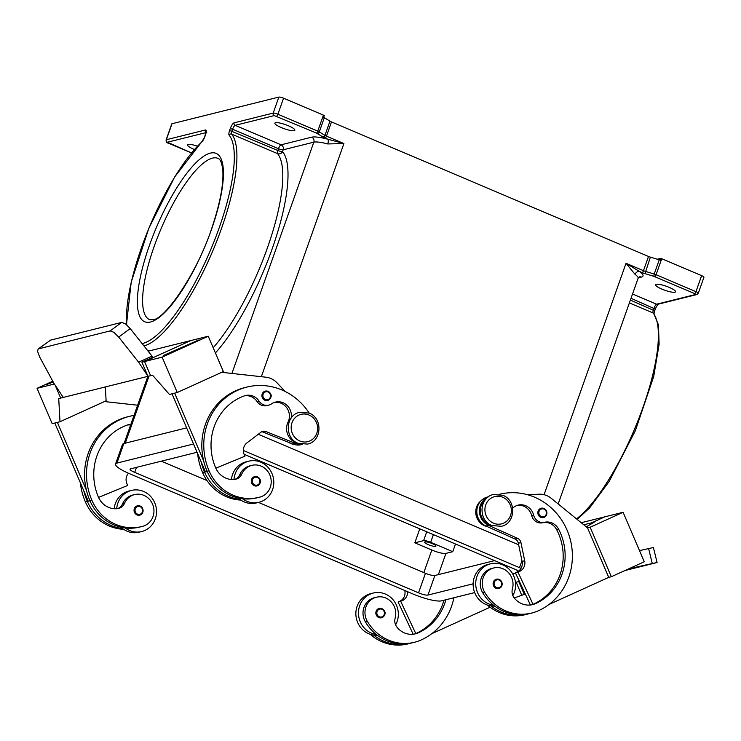 <?xml version="1.0" encoding="UTF-8"?>
<svg xmlns="http://www.w3.org/2000/svg" width="741" height="741" viewBox="0 0 741 741"><rect width="100%" height="100%" fill="white"/><g stroke="black" fill="none" stroke-linecap="round" stroke-linejoin="round"><path stroke-width="1.11" d="M117.597 508.622A9.633 9.022 76 0 0 122.571 503.797A16.367 15.348 -104 0 1 132.231 495.192A16.367 15.348 -104 0 1 132.648 495.081L134.603 494.59A16.367 15.348 -104 0 1 153.387 506.548A16.367 15.348 -104 0 1 142.93 526.249A45.553 42.7 -104 0 1 141.781 526.555A45.553 42.7 -104 0 1 91.801 500.036A61.633 57.761 -104 0 1 129.601 416.312A61.633 57.761 -104 0 1 134.028 415.405M130.842 424.408A13.477 12.634 76 0 0 128.239 424.76A13.477 12.634 76 0 0 127.165 425.075A53.926 50.545 76 0 0 98.386 497.044A19.257 18.053 76 0 0 117.671 508.613A9.633 9.022 76 0 0 118.588 508.437A9.633 9.022 76 0 0 124.525 503.306A16.367 15.348 -104 0 1 134.186 494.701A16.367 15.348 -104 0 1 134.603 494.59M231.442 479.483A21.183 19.859 -104 0 1 232.563 474.462A21.183 19.859 -104 0 1 246.132 461.838L248.744 461.189A21.183 19.859 76 0 0 235.175 473.805A21.183 19.859 76 0 0 233.989 479.483M291.167 418.1A13.477 12.634 76 0 0 275.439 402.122A13.477 12.634 76 0 0 271.558 403.873A9.633 9.022 -104 0 1 268.779 405.132A9.633 9.022 -104 0 1 259.081 401.131A13.477 12.634 76 0 0 245.503 395.527A13.477 12.634 76 0 0 244.428 395.851A53.926 50.545 76 0 0 215.65 467.812A19.257 18.053 76 0 0 234.925 479.381A9.633 9.022 76 0 0 235.851 479.205A9.633 9.022 76 0 0 241.779 474.073A16.367 15.348 -104 0 1 251.449 465.468A16.367 15.348 -104 0 1 251.857 465.357A16.367 15.348 -104 0 1 270.65 477.315A16.367 15.348 -104 0 1 260.193 497.016A45.553 42.7 -104 0 1 259.035 497.322L257.081 497.813A45.553 42.7 -104 0 1 242.502 498.712A21.183 19.859 76 0 0 258.989 502.296A21.183 19.859 76 0 0 272.558 489.681A21.183 19.859 76 0 0 268.613 468.025A21.183 19.859 76 0 0 248.744 461.189M257.488 476.843A4.817 4.511 -104 0 1 256.997 485.92A4.817 4.511 -104 0 1 251.31 480.881A4.817 4.511 -104 0 1 257.405 476.806M445.897 599.756A53.926 50.545 -104 0 1 418.313 632.814A19.257 18.053 -104 0 1 415.405 633.833A19.257 18.053 -104 0 1 396.944 627.136A9.633 9.022 -104 0 1 395.148 618.161A16.367 15.348 76 0 0 393.314 604.675A16.367 15.348 76 0 0 376.409 597.218L374.455 597.7A16.367 15.348 76 0 0 365.47 622.014A45.553 42.7 76 0 0 376.354 634.518A45.553 42.7 76 0 0 412.505 642.771L414.46 642.28A45.553 42.7 76 0 0 421.333 639.891A61.633 57.761 76 0 0 453.89 597.765M376.409 597.218A16.367 15.348 76 0 0 367.425 621.523A45.553 42.7 76 0 0 414.46 642.28M512.689 508.15A13.477 12.634 -104 0 1 518.135 505.121A13.477 12.634 -104 0 1 533.64 515.106A9.633 9.022 76 0 0 544.552 522.275A13.477 12.634 -104 0 1 558.621 529.185A53.926 50.545 -104 0 1 535.576 603.591A19.257 18.053 -104 0 1 532.668 604.6A19.257 18.053 -104 0 1 514.208 597.904A9.633 9.022 -104 0 1 512.411 588.928A16.367 15.348 76 0 0 510.577 575.442A16.367 15.348 76 0 0 493.673 567.986L491.718 568.467A16.367 15.348 76 0 0 482.734 592.781A45.553 42.7 76 0 0 493.617 605.286A21.183 19.859 -104 0 1 476.972 576.424A21.183 19.859 -104 0 1 490.542 563.808L487.939 564.457A21.183 19.859 76 0 0 474.37 577.082A21.183 19.859 76 0 0 491.014 605.934A45.553 42.7 76 0 0 527.166 614.187A45.553 42.7 76 0 0 528.463 613.844M494.664 606.092A21.183 19.859 -104 0 1 491.014 605.934M490.542 563.808A21.183 19.859 -104 0 1 510.419 570.644A21.183 19.859 -104 0 1 514.365 592.3A21.183 19.859 -104 0 1 512.855 595.607M499.212 579.425A4.817 4.511 76 0 0 493.108 583.5A4.817 4.511 76 0 0 498.804 588.539A4.817 4.511 76 0 0 499.295 579.462M435.56 546.358A5.974 1.204 19.5 0 1 429.067 544.95A5.974 1.204 19.5 0 1 424.658 542.134A5.974 1.204 19.5 0 1 425.019 541.884A5.974 1.204 19.5 0 1 431.512 543.292A5.974 1.204 19.5 0 1 435.921 546.117A5.974 1.204 19.5 0 1 435.56 546.358M485.142 499.999A14.44 13.542 76 0 0 480.696 507.446A14.44 13.542 76 0 0 491.459 525.35M481.02 500.777A14.44 13.542 76 0 0 476.139 508.585A14.44 13.542 76 0 0 487.096 526.536M544.042 508.493A4.817 4.511 -104 0 1 543.551 517.57A4.817 4.511 -104 0 1 537.855 512.531A4.817 4.511 -104 0 1 543.959 508.456M381.948 608.657A4.817 4.511 76 0 0 375.844 612.733A4.817 4.511 76 0 0 381.541 617.772A4.817 4.511 76 0 0 382.032 608.694M395.592 624.839A21.183 19.859 76 0 0 397.102 621.523A21.183 19.859 76 0 0 393.156 599.877A21.183 19.859 76 0 0 373.279 593.041A21.183 19.859 76 0 0 359.709 605.656A21.183 19.859 76 0 0 376.354 634.518M377.401 635.324A21.183 19.859 -104 0 1 373.751 635.167A21.183 19.859 -104 0 1 357.106 606.305A21.183 19.859 -104 0 1 370.676 593.689L373.279 593.041M657.091 562.512L653.405 547.562L648.607 548.581L652.293 563.54L657.091 562.512L624.95 570.542M234.86 479.39A9.633 9.022 76 0 0 239.825 474.564A16.367 15.348 -104 0 1 249.495 465.959A16.367 15.348 -104 0 1 249.902 465.848L251.857 465.357M297.715 443.127A14.44 13.542 -104 0 1 288.045 422.138A13.477 12.634 76 0 0 286.915 407.995A13.477 12.634 76 0 0 274.466 402.409M293.714 444.378A14.44 13.542 -104 0 1 288.842 442.46M268.029 391.35A4.817 4.511 -104 0 1 267.621 400.473A4.817 4.511 -104 0 1 261.925 395.425A4.817 4.511 -104 0 1 268.029 391.35M140.234 506.075A4.817 4.511 -104 0 1 139.734 515.152A4.817 4.511 -104 0 1 134.047 510.114A4.817 4.511 -104 0 1 140.142 506.038M116.726 508.706A21.183 19.859 -104 0 1 117.912 503.037A21.183 19.859 -104 0 1 131.481 490.422A21.183 19.859 -104 0 1 151.359 497.257A21.183 19.859 -104 0 1 155.295 518.904A21.183 19.859 -104 0 1 141.726 531.529A21.183 19.859 -104 0 1 125.238 527.944A45.553 42.7 -104 0 1 89.846 500.527A61.633 57.761 -104 0 1 86.41 490.19L57.39 422.389M131.481 490.422L128.878 491.07A21.183 19.859 76 0 0 115.309 503.685A21.183 19.859 76 0 0 114.179 508.715M141.726 531.529L139.123 532.177A21.183 19.859 76 0 1 122.626 528.592A21.183 19.859 -104 0 1 121.005 527.203M113.892 332.292L118.699 337.081L130.212 328.578L125.405 323.789L121.7 322.4L110.187 330.903L113.892 332.292M55.167 385.19L60.679 398.084L63.291 397.426L53.917 383.319L39.569 356.81L37.55 351.327L38.171 348.946L110.187 330.903M656.211 284.285A10.596 2.13 19.5 0 1 667.724 286.786A10.596 2.13 19.5 0 1 675.542 291.787A10.596 2.13 19.5 0 1 674.903 292.213A10.596 2.13 19.5 0 1 663.38 289.712A10.596 2.13 19.5 0 1 655.572 284.711A10.596 2.13 19.5 0 1 656.211 284.285M294.214 130.657A10.596 2.13 19.5 0 1 282.701 128.156A10.596 2.13 19.5 0 1 274.883 123.154A10.596 2.13 19.5 0 1 275.522 122.719A10.596 2.13 19.5 0 1 287.045 125.22A10.596 2.13 19.5 0 1 294.853 130.221A10.596 2.13 19.5 0 1 294.214 130.657M194.337 149.487A10.596 2.13 19.5 0 1 187.593 144.912A10.596 2.13 19.5 0 1 188.233 144.486A10.596 2.13 19.5 0 1 197.356 146.125M697.105 294.455A1.927 1.806 -104 0 1 696.818 294.557L698.281 293.251L703.95 277.245A3.853 0.778 -160.5 0 0 703.644 276.754A3.853 0.778 -160.5 0 0 701.625 275.643L695.956 291.648A1.927 0.546 113 0 1 695.317 292.945A1.927 0.546 113 0 1 694.669 293.584L695.725 294.464L656.637 304.208A3.853 1.093 -67 0 0 655.34 305.487A3.853 1.093 -67 0 0 654.071 308.089L653.442 309.868A3.853 1.093 -67 0 0 652.96 311.841A3.853 1.093 -67 0 0 653.108 312.989A116.522 33.178 113 0 1 640.882 413.126A116.522 33.178 113 0 1 576.517 518.895M698.281 293.251A3.853 0.778 -160.5 0 0 697.976 292.76A3.853 0.778 -160.5 0 0 695.956 291.648L656.081 274.716L661.741 258.711A3.853 0.778 -160.5 0 0 660.824 258.35A3.853 0.778 -160.5 0 0 660.787 258.34L660.157 260.119A3.853 0.778 -160.5 0 0 659.24 259.813L650.385 257.136A3.853 0.778 19.5 0 1 649.431 256.821A3.853 0.778 19.5 0 1 648.505 256.46L643.475 270.687L626.025 263.277L635.074 274.392A23.11 4.65 19.5 0 1 638.103 278.283L558.177 503.973M638.279 277.875L641.363 277.106A26.963 5.419 -160.5 0 0 639.455 271.465L626.025 263.277L544.07 494.701M261.351 376.687L343.907 143.55L326.457 136.149L331.496 121.922A3.853 0.778 19.5 0 1 330.662 121.533A3.853 0.778 19.5 0 1 329.967 121.154L324.929 135.381A1.927 1.38 121.6 0 1 324.067 136.576A1.927 1.38 121.6 0 1 322.891 136.946A5.78 1.158 -160.5 0 0 325.179 138.085L327.911 139.252A3.853 1.371 -75 0 1 327.726 143.949L343.907 143.55L327.911 139.252A26.963 5.419 -160.5 0 0 311.665 137.187A3.853 3.612 -104 0 1 313.804 142.179A23.11 4.65 19.5 0 1 327.726 143.949M325.179 138.085A1.927 0.546 113 0 0 325.818 137.456A1.927 0.546 113 0 0 326.457 136.149A3.853 0.778 19.5 0 1 325.623 135.76A3.853 0.778 19.5 0 1 324.929 135.381L319.278 131.907L324.317 117.68A3.853 0.778 -160.5 0 0 323.66 117.31L324.289 115.531A3.853 0.778 -160.5 0 0 324.262 115.522A3.853 0.778 -160.5 0 0 323.428 115.133L283.553 98.21A3.853 0.778 -160.5 0 0 280.765 97.284A3.853 0.778 -160.5 0 0 278.848 97.09L172.005 123.728A3.853 0.778 -160.5 0 0 171.773 123.886L166.104 139.892A3.853 0.778 -160.5 0 1 166.345 139.734A1.927 1.806 76 0 0 167.41 142.235L205.979 132.62M311.665 137.187L281.052 144.819A3.853 3.612 -104 0 1 283.182 149.812A3.853 0.778 19.5 0 1 281.274 149.626A3.853 0.778 19.5 0 1 278.486 148.7L277.856 150.479A3.853 0.778 -160.5 0 0 280.644 151.405A3.853 0.778 -160.5 0 0 282.562 151.59A3.853 3.649 -39.3 0 1 277.523 153.591A116.522 33.178 113 0 1 269.881 240.677A116.522 33.178 113 0 1 213.186 347.77M659.24 259.813L654.201 274.04L645.346 271.363A3.853 0.778 19.5 0 1 644.392 271.049A3.853 0.778 19.5 0 1 643.475 270.687A1.927 0.546 113 0 1 642.836 271.993A1.927 0.546 113 0 1 642.188 272.632L639.455 271.465A3.853 3.094 -54.4 0 0 635.074 274.392M324.317 117.68L329.967 121.154M331.496 121.922L648.505 256.46M661.741 258.711L701.625 275.643M657.267 259.22L660.787 258.34M455.483 544.005L452.77 551.684L445.925 553.388A11.56 2.325 19.5 0 1 431.818 550.035L414.821 542.829L419.776 528.852M414.821 542.829L423.62 540.634A5.78 1.158 19.5 0 1 430.669 542.31L452.77 551.684M38.625 348.742L50.666 340.1L38.171 348.946M50.666 340.1L121.7 322.4M130.212 328.578L152.035 356.115L138.613 362.201L118.699 337.081M138.613 362.201L147.978 376.317L141.92 362.182L152.785 357.245L152.035 356.115M63.291 397.426L150.59 375.668L144.541 361.543L162.131 357.153L208.249 336.229L190.65 340.61L144.541 361.543M141.92 362.182L144.532 361.525L150.58 375.668M190.65 340.61L144.532 361.525M190.65 340.601L148.135 351.197M54.38 384.014L37.05 388.33L52.176 423.685L59.993 421.74L58.734 398.575L61.336 397.917M208.249 336.229L223.374 371.574L177.256 392.508L169.439 394.453L152.544 375.196L149.932 375.826M163.502 355.458L199.051 339.86M162.131 357.153L177.256 392.508M174.654 393.156L203.673 460.958A61.633 57.761 -104 0 1 244.9 387.571L246.855 387.08A61.633 57.761 -104 0 1 309.229 413.135M285.081 391.433L277.19 382.986A19.257 18.053 76 0 0 265.834 377.188L221.726 372.325M105.361 386.941L106.111 400.807L59.993 421.74M37.05 388.33L52.778 381.198M53.232 382.05L46.238 384.69L53.241 382.05M86.41 490.19A61.633 57.761 -104 0 1 127.647 416.803L129.601 416.312M104.462 401.557L137.641 405.216M54.788 423.037L88.244 501.212L89.957 500.777M141.781 526.555L139.827 527.046A45.553 42.7 -104 0 1 125.238 527.944M123.654 529.324A45.553 42.7 -104 0 1 85.289 501.657A61.633 57.761 -104 0 1 80.361 482.808M207.221 471.545L205.498 471.98L172.042 393.804M302.263 444.415L301.281 444.656A15.404 14.44 -104 0 1 292.769 444.035L263.388 432.216A5.78 5.419 76 0 0 261.545 431.827M215.807 468.173L244.919 456.243L244.169 454.474A9.633 9.022 -104 0 1 246.957 442.886L260.934 432.235A5.78 5.419 -104 0 1 265.991 431.568L295.381 443.387A15.404 14.44 76 0 0 301.828 444.35M268.779 405.132L266.825 405.614A9.633 9.022 -104 0 1 257.127 401.613A13.477 12.634 76 0 0 244.539 395.814M240.918 500.092A45.553 42.7 -104 0 1 202.543 472.425A61.633 57.761 -104 0 1 197.625 453.575M258.989 502.296L256.386 502.944A21.183 19.859 -104 0 1 239.889 499.36A45.553 42.7 -104 0 1 204.497 471.943A61.633 57.761 -104 0 1 201.061 461.606M259.035 497.322A45.553 42.7 -104 0 1 209.064 470.804A61.633 57.761 -104 0 1 246.855 387.089M242.502 498.712A45.553 42.7 -104 0 1 207.109 471.295A61.633 57.761 -104 0 1 203.673 460.958M639.492 550.609L648.607 548.581M652.293 563.54L628.933 568.736M611.334 576.72L608.722 577.378L587.548 527.879L590.151 527.231L611.334 576.72L644.272 561.771L623.098 512.281L581.222 522.72M523.618 594.541L525.35 594.115M524.276 594.384L518.793 581.583L524.276 594.384L514.254 597.968M583.76 524.785L594.282 522.164L586.298 526.851M590.151 527.231L623.098 512.281M604.851 516.829L591.679 522.813L591.976 523.517M608.732 577.369L548.961 604.499M516.181 582.231L521.655 595.032M431.697 633.731L490.097 607.222M370.194 634.305A45.553 42.7 76 0 0 407.948 643.91L409.903 643.42A45.553 42.7 76 0 0 411.199 643.077M413.006 633.87A53.926 50.545 -104 0 1 412.07 634.315M443.942 600.238A53.926 50.545 -104 0 1 416.359 633.305A19.257 18.053 -104 0 1 415.766 633.555A19.257 18.053 -104 0 1 414.423 634.046M587.557 527.879L551.202 498.295A19.257 18.053 -104 0 0 539.244 494.201L527.231 494.655M517.162 505.408A13.477 12.634 -104 0 1 531.686 515.588A9.633 9.022 76 0 0 542.597 522.766A13.477 12.634 -104 0 1 556.667 529.676A53.926 50.545 -104 0 1 533.622 604.072A19.257 18.053 -104 0 1 533.029 604.323L517.978 572.126L519.626 571.376A9.633 9.022 76 0 0 524.693 560.761L520.932 542.569A5.78 5.419 76 0 0 517.607 538.346L488.615 525.397A15.404 14.44 -104 0 1 479.408 511.058A15.404 14.44 -104 0 1 488.199 496.989M488.551 496.739L487.569 496.979A15.404 14.44 76 0 0 476.824 510.595A15.404 14.44 76 0 0 486.013 526.045L514.995 538.994A5.78 5.419 -104 0 1 518.33 543.218L522.09 561.409A9.633 9.022 -104 0 1 517.014 572.024L515.375 572.774L517.978 572.126M515.375 572.774L530.426 604.98A19.257 18.053 -104 0 1 530.343 605.008M533.029 604.323A19.257 18.053 -104 0 1 531.686 604.813M493.617 605.286A45.553 42.7 76 0 0 529.769 613.539L531.723 613.048A45.553 42.7 76 0 0 538.596 610.658A61.633 57.761 76 0 0 568.968 535.076A61.633 57.761 76 0 0 499.49 494.293A61.633 57.761 76 0 0 499.443 494.303L499.49 494.293M530.269 604.637A53.926 50.545 -104 0 1 529.333 605.082M487.458 605.082A45.553 42.7 76 0 0 525.212 614.678L527.166 614.187M493.673 567.986A16.367 15.348 76 0 0 484.688 592.291A45.553 42.7 76 0 0 531.723 613.048M258.238 434.282L518.654 544.802M474.675 592.578L441.534 600.84A23.11 4.65 19.5 0 1 413.321 594.134L129.508 473.684A23.11 4.65 19.5 0 1 115.54 464.023L122.469 444.461A23.11 4.65 19.5 0 1 123.858 443.526L186.63 427.872M161.325 461.18L206.998 480.566M258.507 502.417L425.464 573.275A7.706 1.547 -160.5 0 0 434.865 575.507L494.618 560.613M244.095 454.289L514.291 568.968A7.706 1.547 19.5 0 1 518.394 571.237M515.579 573.219L512.698 573.942M473.129 583.806L427.937 595.069A7.706 1.547 19.5 0 1 418.535 592.837L134.714 472.387A7.706 1.547 19.5 0 1 130.064 469.164A7.706 1.547 19.5 0 1 130.527 468.849L197.069 452.269M243.335 450.463L519.506 567.662A23.11 4.65 19.5 0 1 521.034 568.328M519.413 581.426L515.458 582.417M115.54 464.023A23.11 4.65 19.5 0 1 116.93 463.088L193.521 443.989M373.751 635.167A45.553 42.7 76 0 0 409.903 643.42M413.163 634.203L398.112 602.007L399.76 601.257A9.633 9.022 76 0 0 404.827 590.642L404.799 590.521M407.633 591.726A9.633 9.022 -104 0 1 402.363 600.608L398.112 602.007M400.714 601.349L415.766 633.555M239.889 499.36A21.183 19.859 -104 0 1 238.259 497.971M122.626 528.592A45.553 42.7 -104 0 1 87.243 501.175A61.633 57.761 -104 0 1 83.798 490.838M130.638 424.982A13.477 12.634 76 0 0 127.276 425.038M128.48 473.249A9.633 9.022 76 0 0 126.906 483.706L127.665 485.475L98.544 497.406M53 381.615L46.238 384.69M299.799 440.988A14.06 13.181 -104 0 1 291.991 422.74A14.06 13.181 -104 0 1 308.997 415.016A14.06 13.181 -104 0 1 316.805 433.263A14.06 13.181 -104 0 1 299.799 440.988M122.571 503.797L124.525 503.306M257.414 477.454A4.048 3.788 -104 0 1 259.665 482.706A4.048 3.788 -104 0 1 254.774 484.92A4.048 3.788 -104 0 1 252.524 479.668A4.048 3.788 -104 0 1 257.414 477.454M365.47 622.014L367.425 621.523M496.572 587.539A4.048 3.788 76 0 0 501.462 585.325A4.048 3.788 76 0 0 499.221 580.073A4.048 3.788 76 0 0 494.33 582.287A4.048 3.788 76 0 0 496.572 587.539M493.543 523.202A14.06 13.181 76 0 0 510.549 515.486A14.06 13.181 76 0 0 502.741 497.239A14.06 13.181 76 0 0 485.735 504.954A14.06 13.181 76 0 0 493.543 523.202M541.319 516.57A4.048 3.788 76 0 0 546.21 514.356A4.048 3.788 76 0 0 543.968 509.104A4.048 3.788 76 0 0 539.077 511.327A4.048 3.788 76 0 0 541.319 516.57M381.958 609.306A4.048 3.788 76 0 0 377.067 611.52A4.048 3.788 76 0 0 379.309 616.771A4.048 3.788 76 0 0 384.209 614.548A4.048 3.788 76 0 0 381.958 609.306M289.138 421.87L288.045 422.138M268.038 391.998A4.048 3.788 -104 0 1 270.28 397.25A4.048 3.788 -104 0 1 265.389 399.473A4.048 3.788 -104 0 1 263.148 394.221A4.048 3.788 -104 0 1 268.038 391.998M137.511 514.152A4.048 3.788 -104 0 1 135.26 508.9A4.048 3.788 -104 0 1 140.151 506.687A4.048 3.788 -104 0 1 142.402 511.929A4.048 3.788 -104 0 1 137.511 514.152M212.445 158.129A87.595 24.944 113 0 1 218.021 158.379C220.577 159.176 222.207 163.687 222.902 171.921C223.402 185.407 219.975 203.284 212.639 225.551C198.199 272.114 164.474 319.945 152.97 319.704L149.58 319.64A87.595 24.944 113 0 1 157.361 237.824A87.595 24.944 113 0 1 212.445 158.129M150.497 322.002A91.439 26.037 -67 0 0 211.333 229.858A91.439 26.037 -67 0 0 210.305 153.128A91.439 26.037 -67 0 0 149.469 245.271A91.439 26.037 -67 0 0 150.497 322.002M143.93 345.899A116.522 33.178 -67 0 0 143.995 345.88A116.522 33.178 -67 0 0 214.056 247.865A116.522 33.178 -67 0 0 231.637 134.121A3.853 1.093 113 0 1 231.488 132.972A3.853 1.093 113 0 1 231.97 131L232.6 129.221A3.853 1.093 113 0 1 233.869 126.618A3.853 1.093 113 0 1 235.166 125.34L274.244 115.596L316.472 133.084L322.891 136.946M231.637 134.121L277.523 153.591A3.853 1.093 -67 0 1 277.366 152.442A3.853 1.093 -67 0 1 277.856 150.479L229.617 130.444A5.78 1.649 -67 0 0 229.117 135.121A1.927 1.825 -39.3 0 1 231.637 134.121M278.848 97.09L273.179 113.095L234.091 122.839A1.927 1.806 76 0 0 235.166 125.34L281.052 144.819A3.853 1.093 -67 0 0 279.755 146.088A3.853 1.093 -67 0 0 278.486 148.7L232.6 129.221L230.247 128.665L229.617 130.444M629.378 302.921L653.108 312.989A1.927 1.825 140.7 0 1 653.775 313.489A5.78 1.649 113 0 0 653.747 313.841M654.794 276.662A1.927 0.546 113 0 0 655.442 276.022A1.927 0.546 113 0 0 656.081 274.716A3.853 0.778 -160.5 0 0 655.155 274.355A3.853 0.778 -160.5 0 0 654.201 274.04L653.858 276.319L694.669 293.584M695.725 294.464A1.927 1.806 -104 0 0 696.818 294.557L657.73 304.301A1.927 1.806 -104 0 1 656.637 304.208L632.536 293.982M654.488 310.757L630.378 300.086M650.385 257.136L645.003 273.642L653.858 276.319M655.118 308.978L631.008 298.308M323.428 115.133L317.759 131.138A1.927 0.546 113 0 1 317.12 132.444A1.927 0.546 113 0 1 316.472 133.084M317.241 133.463A1.927 1.38 121.6 0 0 318.426 133.102A1.927 1.38 121.6 0 0 319.278 131.907A3.853 0.778 -160.5 0 0 318.593 131.528A3.853 0.778 -160.5 0 0 317.759 131.138L277.884 114.216A1.927 0.546 113 0 1 277.245 115.522A1.927 0.546 113 0 1 276.597 116.161M283.553 98.21L277.884 114.216A3.853 0.778 -160.5 0 0 275.096 113.29A3.853 0.778 -160.5 0 0 273.179 113.095A1.927 1.806 76 0 0 274.244 115.596M191.484 152.887L167.41 142.235M126.785 324.91A114.596 32.632 113 0 1 201.83 141.92A5.78 1.649 -67 0 0 204.859 136.613L205.489 134.834A5.78 1.649 -67 0 0 205.424 129.99A1.927 1.806 76 0 0 206.026 132.194M229.117 135.121A114.596 32.632 113 0 1 211.833 246.985A114.596 32.632 113 0 1 142.93 343.379A114.596 32.632 113 0 1 142.087 343.565M639.177 276.921L639.261 276.902A3.853 3.612 -104 0 1 641.363 277.106M215.409 352.957A120.375 34.281 -67 0 0 274.439 242.251A120.375 34.281 -67 0 0 282.562 151.59L283.182 149.812L313.804 142.179L231.914 373.445M149.024 376.058L125.257 443.174M234.091 122.839A5.78 1.649 -67 0 0 230.247 128.665M201.83 141.92A1.927 1.556 -133.1 0 1 202.21 141.235L174.672 176.951L148.793 228.348L131.203 282.173L126.47 324.632M205.424 129.99L166.345 139.734L172.005 123.728M642.188 272.632A5.78 1.158 -160.5 0 0 645.003 273.642M431.818 550.035L423.833 572.589M423.62 540.634L426.742 531.806M430.669 542.31L433.392 534.632M445.925 553.388L438.403 574.627M263.388 432.216L265.991 431.568M292.769 444.035L295.381 443.387M204.497 471.943L202.543 472.425M259.081 401.131L257.127 401.613M241.779 474.073L239.825 474.564M209.064 470.804L207.109 471.295M517.014 572.024L519.626 571.376M522.09 561.409L524.693 560.761M518.33 543.218L520.932 542.569M514.995 538.994L517.607 538.346M486.013 526.045L488.615 525.397M530.38 604.878L529.63 605.073M533.64 515.106L531.686 515.588M544.552 522.275L542.597 522.766M558.621 529.185L556.667 529.676M535.576 603.591L533.622 604.072M484.688 592.291L482.734 592.781M434.865 575.507L427.937 595.069M425.464 573.275L418.535 592.837M136.492 467.367L134.714 472.387M521.951 560.761L519.506 567.662M123.858 443.526L116.93 463.088M412.366 634.296L413.117 634.111M416.359 633.305L418.313 632.814M402.363 600.608L399.76 601.257M85.289 501.657L87.243 501.175M89.846 500.527L91.801 500.036M493.395 494.534C479.075 497.248 477.973 520.553 491.857 525.526L501.314 526.305C515.643 523.591 516.746 500.286 502.861 495.312L493.395 494.534M299.66 412.311L309.117 413.089C322.983 418.063 321.927 441.358 307.58 444.081L298.114 443.303C284.257 438.329 285.304 415.034 299.66 412.311M256.997 485.92C263.472 481.974 259.646 478.232 257.46 476.806L254.672 476.583M498.804 588.539C503.102 585.862 503.25 582.824 499.258 579.425L496.47 579.203M543.551 517.57C547.84 514.893 547.997 511.855 544.005 508.456L541.217 508.233M381.541 617.772C388.015 613.826 384.19 610.084 381.995 608.657L379.207 608.426M267.621 400.473C274.087 396.518 270.27 392.786 268.075 391.359L265.287 391.128M139.734 515.152C144.032 512.476 144.189 509.438 140.197 506.038L137.409 505.807M653.97 313.832L655.239 308.895L657.915 304.236M577.193 519.441L589.697 507.807L609.204 481.372L635.296 430.864L653.682 376.567L659.129 344.269L658.453 324.919L653.775 313.489M191.456 152.924L168.337 143.106C166.781 142.957 166.04 141.883 166.104 139.892M147.857 376.345L124.09 443.461M639.261 276.902L638.103 278.283M206.739 132.5L206.017 131.759L204.748 136.696L202.21 141.235M149.247 350.919L147.246 350.076"/></g></svg>
